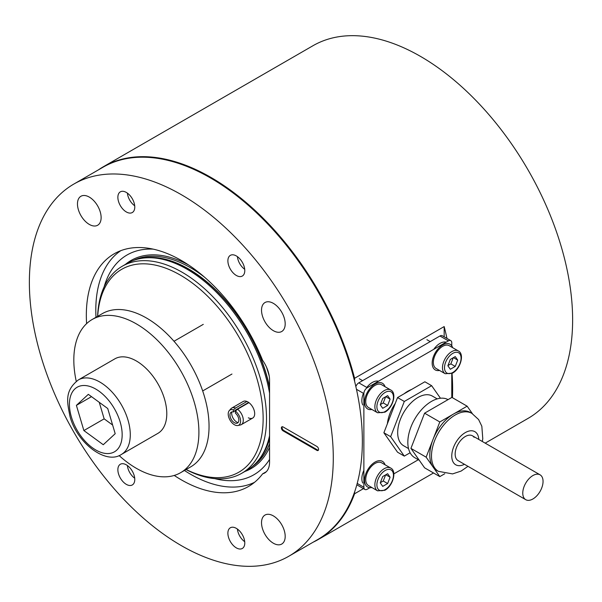 <?xml version="1.0" encoding="UTF-8"?>
<svg xmlns="http://www.w3.org/2000/svg" width="602" height="602" viewBox="0 0 602 602"><rect width="100%" height="100%" fill="white"/><g stroke="black" fill="none" stroke-linecap="round" stroke-linejoin="round"><path stroke-width="0.9" d="M186.138 469.507A117.134 67.627 -120 0 0 263.089 415.162A117.134 67.627 -120 0 0 180.314 275.099A117.134 67.627 -120 0 0 97.69 316.306M97.584 316.374A119.52 69.004 60 0 1 122.244 266.25A119.52 69.004 60 0 1 182 272.172A119.52 69.004 60 0 1 260.087 377.499A119.52 69.004 60 0 1 241.763 473.27A119.52 69.004 60 0 1 186.033 469.568M122.244 266.25L127.315 263.322A119.52 69.004 60 0 1 139.717 258.664A119.52 69.004 60 0 1 187.071 269.245A119.52 69.004 60 0 1 269.561 393.204M269.561 435.713A119.52 69.004 60 0 1 257.077 461.93A119.52 69.004 60 0 1 246.835 470.343L241.763 473.27M248.348 417.811A9.564 5.523 -120 0 0 252.705 418.051A9.564 5.523 -120 0 0 254.172 410.391A9.564 5.523 -120 0 0 247.926 401.97A9.564 5.523 -120 0 0 243.14 401.496L231.755 408.073A9.564 5.523 60 0 1 235.517 408.051L233.388 409.947L233.388 412.001A6.283 3.627 60 0 0 230.724 412.588A6.283 3.627 60 0 0 231.266 419.391A6.283 3.627 60 0 0 236.887 423.266A6.283 3.627 60 0 0 238.768 419.173A6.283 3.627 60 0 0 235.42 413.175L235.42 411.113A8.752 5.057 60 0 1 240.454 419.549A8.752 5.057 60 0 1 237.873 425.501A8.752 5.057 60 0 1 230.024 420.106A8.752 5.057 60 0 1 229.272 410.617A8.752 5.057 60 0 1 233.388 409.947M104.108 286.928A126.871 73.248 60 0 1 153.186 249.138M254.518 482.33A133.862 77.289 60 0 1 190.458 474.188A133.862 77.289 60 0 1 184.438 470.486M95.989 317.292A133.862 77.289 60 0 1 120.776 250.673M269.561 459.416A126.871 73.248 60 0 1 214.794 478.643M485.182 443.147L528.074 418.382A215.14 124.215 -120 0 0 561.049 245.985A215.14 124.215 -120 0 0 420.505 56.4A215.14 124.215 -120 0 0 312.935 45.744L103.341 166.754A215.14 124.215 -120 0 0 98.389 169.892M354.586 381.201L354.586 378.289A215.14 124.215 -120 0 0 210.911 177.409A215.14 124.215 -120 0 0 103.341 166.754M354.586 378.289L444.171 326.57A215.14 124.215 60 0 1 446.955 338.429M452.034 373.406A215.14 124.215 60 0 1 452.441 397.696M363.457 488.636L354.586 493.76L354.586 492.022M313.288 542.116A215.14 124.215 -120 0 0 318.473 539.392A215.14 124.215 -120 0 0 354.586 493.76M444.171 326.57L444.171 336.819M385.032 386.702A14.824 8.556 120 0 0 384.633 385.709A14.824 8.556 120 0 0 382.443 383.278A14.824 8.556 120 0 0 369.124 389.532A14.824 8.556 120 0 0 365.437 406.516A14.824 8.556 120 0 0 367.626 408.946A14.824 8.556 120 0 0 371.885 409.473M378.53 381.216A14.824 8.556 120 0 0 366.806 387.455M363.427 393.309A14.824 8.556 120 0 0 362.735 404.95M375.038 385.378A13.146 7.593 120 0 0 366.445 396.959A13.146 7.593 120 0 0 368.462 407.494L377.589 412.769A13.146 7.593 -60 0 1 375.573 402.234A13.146 7.593 -60 0 1 384.166 390.645A13.146 7.593 -60 0 1 390.736 389.998L381.608 384.723A13.146 7.593 120 0 0 375.038 385.378M387.635 395.627L382.721 398.471L380.261 404.807L382.721 408.306L387.635 405.462L390.096 399.126L387.635 395.627M385.837 396.665L390.096 399.126M380.336 404.604L383.241 402.926L385.626 396.793M383.241 402.926L387.635 405.462M244.713 269.297A11.694 6.75 60 0 1 237.414 256.648M244.713 541.71A11.694 6.75 60 0 1 237.414 529.06M452.644 347.663A14.824 8.556 120 0 0 452.245 346.677A14.824 8.556 120 0 0 450.055 344.239A14.824 8.556 120 0 0 436.736 350.499A14.824 8.556 120 0 0 433.049 367.476A14.824 8.556 120 0 0 435.238 369.914A14.824 8.556 120 0 0 439.498 370.433M446.142 342.177A14.824 8.556 120 0 0 433.749 349.333M385.032 464.774A14.824 8.556 120 0 0 384.633 463.781A14.824 8.556 120 0 0 382.443 461.35A14.824 8.556 120 0 0 369.124 467.603A14.824 8.556 120 0 0 365.437 484.587A14.824 8.556 120 0 0 367.626 487.018A14.824 8.556 120 0 0 371.885 487.545M363.879 470.343A14.824 8.556 120 0 0 362.735 483.022M442.651 346.338A13.146 7.593 120 0 0 434.057 357.927A13.146 7.593 120 0 0 436.074 368.462L445.202 373.729A13.146 7.593 -60 0 1 443.185 363.194A13.146 7.593 -60 0 1 451.778 351.613A13.146 7.593 -60 0 1 458.348 350.958L449.22 345.691A13.146 7.593 120 0 0 442.651 346.338M455.247 356.595L450.334 359.432L447.873 365.768L450.334 369.267L455.247 366.43L457.708 360.094L455.247 356.595M453.449 357.633L457.708 360.094M447.948 365.572L450.853 363.894L453.238 357.754M450.853 363.894L455.247 366.43M375.038 463.45A13.146 7.593 120 0 0 366.445 475.031A13.146 7.593 120 0 0 368.462 485.566L377.589 490.841A13.146 7.593 -60 0 1 375.573 480.306A13.146 7.593 -60 0 1 384.166 468.717A13.146 7.593 -60 0 1 390.736 468.07L381.608 462.795A13.146 7.593 120 0 0 375.038 463.45M387.635 473.699L382.721 476.543L380.261 482.879L382.721 486.378L387.635 483.534L390.096 477.198L387.635 473.699M385.837 474.737L390.096 477.198M380.336 482.676L383.241 480.998L385.626 474.865M383.241 480.998L387.635 483.534M134.705 478.199A11.694 6.75 60 0 1 127.398 465.549M134.705 205.779A11.694 6.75 60 0 1 127.398 193.129M126.322 211.949A11.95 6.9 60 0 1 118.511 201.414A11.95 6.9 60 0 1 120.347 191.835A11.95 6.9 60 0 1 126.322 192.429A11.95 6.9 60 0 1 134.133 202.964A11.95 6.9 60 0 1 132.297 212.536A11.95 6.9 60 0 1 126.322 211.949M236.33 275.46A11.95 6.9 60 0 1 228.527 264.925A11.95 6.9 60 0 1 230.355 255.353A11.95 6.9 60 0 1 236.33 255.94A11.95 6.9 60 0 1 244.141 266.475A11.95 6.9 60 0 1 242.305 276.055A11.95 6.9 60 0 1 236.33 275.46M236.33 547.88A11.95 6.9 60 0 1 228.527 537.345A11.95 6.9 60 0 1 230.355 527.766A11.95 6.9 60 0 1 236.33 528.36A11.95 6.9 60 0 1 244.141 538.888A11.95 6.9 60 0 1 242.305 548.467A11.95 6.9 60 0 1 236.33 547.88M126.322 484.362A11.95 6.9 60 0 1 118.511 473.834A11.95 6.9 60 0 1 120.347 464.255A11.95 6.9 60 0 1 126.322 464.842A11.95 6.9 60 0 1 134.133 475.377A11.95 6.9 60 0 1 132.297 484.956A11.95 6.9 60 0 1 126.322 484.362M273.361 543.222A16.736 9.662 60 0 1 262.427 528.473A16.736 9.662 60 0 1 264.993 515.064A16.736 9.662 60 0 1 273.361 515.891A16.736 9.662 60 0 1 284.287 530.64A16.736 9.662 60 0 1 281.728 544.05A16.736 9.662 60 0 1 273.361 543.222M89.292 224.411A16.736 9.662 60 0 1 78.365 209.669A16.736 9.662 60 0 1 80.931 196.26A16.736 9.662 60 0 1 89.292 197.087A16.736 9.662 60 0 1 100.225 211.829A16.736 9.662 60 0 1 97.659 225.238A16.736 9.662 60 0 1 89.292 224.411M273.361 330.679A16.736 9.662 60 0 1 262.427 315.937A16.736 9.662 60 0 1 264.993 302.528A16.736 9.662 60 0 1 273.361 303.355A16.736 9.662 60 0 1 284.287 318.097A16.736 9.662 60 0 1 281.728 331.506A16.736 9.662 60 0 1 273.361 330.679M73.88 184.039L102.95 167.258A214.899 124.072 60 0 1 210.399 177.899A214.899 124.072 60 0 1 350.793 367.273A214.899 124.072 60 0 1 317.848 539.475L288.779 556.263A214.899 124.072 60 0 1 181.33 545.623A214.899 124.072 60 0 1 40.936 356.249A214.899 124.072 60 0 1 73.88 184.039A214.899 124.072 60 0 1 181.33 194.687A214.899 124.072 60 0 1 321.716 384.061A214.899 124.072 60 0 1 288.779 556.263M266.317 471.705L262.615 473.842A134.344 77.56 60 0 1 248.498 486.499A134.344 77.56 60 0 1 181.33 479.847A134.344 77.56 60 0 1 174.241 475.445M86.598 323.643A134.344 77.56 60 0 1 114.154 253.811A134.344 77.56 60 0 1 181.33 260.463A134.344 77.56 60 0 1 262.615 360.327A23.907 13.801 60 0 1 269.561 380.103L269.561 462.08A23.907 13.801 60 0 1 264.609 473.029A23.907 13.801 60 0 1 262.615 473.842M283.083 430.851L316.893 450.371A2.393 1.377 -120 0 0 318.082 450.492A2.393 1.377 -120 0 0 318.45 448.573A2.393 1.377 -120 0 0 316.893 446.466L283.083 426.946A2.393 1.377 -120 0 0 281.887 426.833A2.393 1.377 -120 0 0 281.518 428.744A2.393 1.377 -120 0 0 283.083 430.851L283.76 430.46L317.563 449.98A2.393 1.377 -120 0 0 318.375 450.213M282.278 426.72A2.393 1.377 -120 0 0 283.76 430.46M235.42 411.113L237.549 409.217A9.564 5.523 60 0 1 242.952 417.622A9.564 5.523 60 0 1 241.312 424.636A9.564 5.523 60 0 1 240.318 425.004L237.873 425.501M229.272 410.617L230.935 408.743A9.564 5.523 60 0 1 231.755 408.073M246.91 401.466L235.517 408.051M237.549 409.217L248.942 402.64M248.664 402.437L235.743 409.902L233.388 412.001M238.038 422.627A7.171 4.139 60 0 1 231.845 411.911M164.481 398.93A43.028 24.84 -120 0 0 114.854 358.845L78.343 379.93A43.028 24.84 60 0 1 127.978 420.008A43.028 24.84 60 0 1 121.371 454.457L157.882 433.372A43.028 24.84 -120 0 0 164.481 398.93M115.193 433.703L107.72 408.502L88.328 394.34L76.401 405.364L83.874 430.558L103.266 444.727L115.193 433.703M99.255 402.317L104.154 418.849L112.627 425.035M104.154 418.849L83.874 430.558M91.496 396.65L76.401 405.364M76.251 381.337A88.449 51.065 60 0 1 92.144 319.512A88.449 51.065 60 0 1 136.368 323.891A88.449 51.065 60 0 1 194.145 401.835A88.449 51.065 60 0 1 180.585 472.705A88.449 51.065 60 0 1 136.368 468.326A88.449 51.065 60 0 1 119.106 455.556M92.144 319.512L102.28 313.657A88.449 51.065 60 0 1 146.504 318.037A88.449 51.065 60 0 1 204.289 395.981A88.449 51.065 60 0 1 190.729 466.851L180.585 472.705M411.55 389.479A29.167 16.841 120 0 0 407.825 391.232A29.167 16.841 120 0 0 404.108 393.768M451.778 345.857L451.778 342.824A4.778 2.762 120 0 0 450.785 340.642A4.778 2.762 120 0 0 448.392 340.875L367.258 387.718A4.778 2.762 120 0 0 363.879 393.573L363.879 487.259A4.778 2.762 120 0 0 364.872 489.449A4.778 2.762 120 0 0 367.258 489.215L369.884 487.695M393.851 473.857L418.307 459.74M451.778 397.478L451.778 373.533M448.392 340.875L439.942 335.999L358.807 382.842L367.258 387.718M395.288 403.385A29.167 16.841 120 0 0 387.379 423.755M439.942 335.999A4.778 2.762 -60 0 1 442.335 335.758L450.785 340.642M355.85 386.552A4.778 2.762 -60 0 1 358.807 382.842M540.084 474.835A14.343 8.277 120 0 0 526.569 481.781A14.343 8.277 120 0 0 524.35 498.479A14.343 8.277 120 0 0 525.742 499.683A14.343 8.277 120 0 0 539.249 492.737A14.343 8.277 120 0 0 541.476 476.039A14.343 8.277 120 0 0 540.084 474.835L472.472 435.803A14.343 8.277 120 0 0 458.957 442.748A14.343 8.277 120 0 0 456.737 459.446A14.343 8.277 120 0 0 458.13 460.643A14.343 8.277 -60 0 1 456.512 459.153A14.343 8.277 -60 0 1 459.123 442.5A14.343 8.277 -60 0 1 472.472 435.803A14.343 8.277 -60 0 1 474.083 437.3M419.316 460.319L414.755 457.686A33.464 19.324 -60 0 1 419.662 411.873A33.464 19.324 -60 0 1 448.054 399.63M408.532 448.573L403.626 445.743A28.685 16.563 -60 0 1 407.825 406.47A28.685 16.563 -60 0 1 432.311 396.056L437.218 398.885M438.422 471.351L436.736 470.373A33.464 19.324 -60 0 1 432.973 466.889A33.464 19.324 -60 0 1 432.973 439.565A33.464 19.324 -60 0 1 441.635 424.56A33.464 19.324 -60 0 1 453.464 414.071A33.464 19.324 -60 0 1 470.2 412.408L471.893 413.386A33.464 19.324 -60 0 0 443.328 425.539A33.464 19.324 -60 0 0 434.659 467.867A33.464 19.324 -60 0 0 438.422 471.351L452.584 473.909L461.124 471.065L467.98 466.332M444.765 473.744L439.806 476.603L426.141 457.166L439.806 421.957L467.129 406.177L472.412 413.702M467.129 406.177L451.914 397.395L424.591 413.175L410.925 448.385L424.591 467.822L439.806 476.603M410.112 452.764L404.303 456.113L390.645 436.676L404.303 401.459L431.634 385.686L440.461 398.246M404.303 401.459L397.546 397.561L383.88 432.77L397.546 452.207L404.303 456.113M390.645 436.676L383.88 432.77M426.141 457.166L410.925 448.385M431.634 385.686L424.869 381.781L397.546 397.561M439.806 421.957L424.591 413.175M133.516 260.418A119.045 68.733 60 0 1 190.458 267.687A119.045 68.733 60 0 1 204.507 277.161M125.314 264.481A120.137 69.358 60 0 1 188.689 265.038M139.611 258.687A119.045 68.733 60 0 1 188.426 268.853A119.045 68.733 60 0 1 269.561 387.011M269.561 438.79A119.045 68.733 60 0 1 257.001 462.02M266.535 367.22A119.045 68.733 60 0 1 269.245 376.145M269.561 443.779A119.045 68.733 60 0 1 252.449 466.43M139.717 258.664L141.071 258.386A119.076 68.748 60 0 1 188.253 268.928A119.076 68.748 60 0 1 269.561 387.854M269.561 438.354A119.076 68.748 60 0 1 257.987 460.899L257.077 461.93M269.561 447.444A120.137 69.358 60 0 1 244.833 471.501M385.175 392.406A11.716 6.765 120 0 0 376.897 406.749A11.716 6.765 120 0 0 385.175 411.527A11.716 6.765 120 0 0 393.46 397.185A11.716 6.765 120 0 0 385.175 392.406M452.787 353.366A11.716 6.765 120 0 0 444.509 367.709A11.716 6.765 120 0 0 452.787 372.495A11.716 6.765 120 0 0 461.072 358.152A11.716 6.765 120 0 0 452.787 353.366M385.175 470.478A11.716 6.765 120 0 0 376.897 484.821A11.716 6.765 120 0 0 385.175 489.599A11.716 6.765 120 0 0 393.46 475.256A11.716 6.765 120 0 0 385.175 470.478M317.563 449.98L316.893 450.371M120.167 421.979A37.294 21.529 -120 0 0 85.725 385.581A37.294 21.529 -120 0 0 71.427 417.088A37.294 21.529 -120 0 0 105.869 453.487A37.294 21.529 -120 0 0 120.167 421.979M357.212 483.414L363.879 487.259M363.879 393.573L356.459 389.291M464.451 464.3A19.121 11.039 -60 0 1 453.584 462.795A19.121 11.039 -60 0 1 458.536 438.602A19.121 11.039 -60 0 1 477.01 433.658A19.121 11.039 -60 0 1 478.793 439.452M433.515 472.976L318.473 539.392M377.589 412.769L384.881 412.189C392.933 407.96 397.124 392.948 390.736 389.998M359.289 378.741L362.6 380.652M445.202 373.729L452.493 373.15C460.545 368.921 464.736 353.916 458.348 350.958M426.901 339.701L430.212 341.612M377.589 490.841L384.881 490.261C392.933 486.032 397.124 471.02 390.736 468.07M241.312 424.636L252.705 418.051M78.343 379.93C64.369 390.909 67.138 402.068 69.983 416.381C76.906 442.982 105.832 465.037 121.371 454.457M203.28 324.358L174.001 341.259M231.966 374.038L202.686 390.946M364.872 489.449L356.828 484.806M482.322 441.492L482.774 438.67L481.833 426.231L478.598 419.549L471.893 413.386M525.742 499.683L458.13 460.643"/></g></svg>
